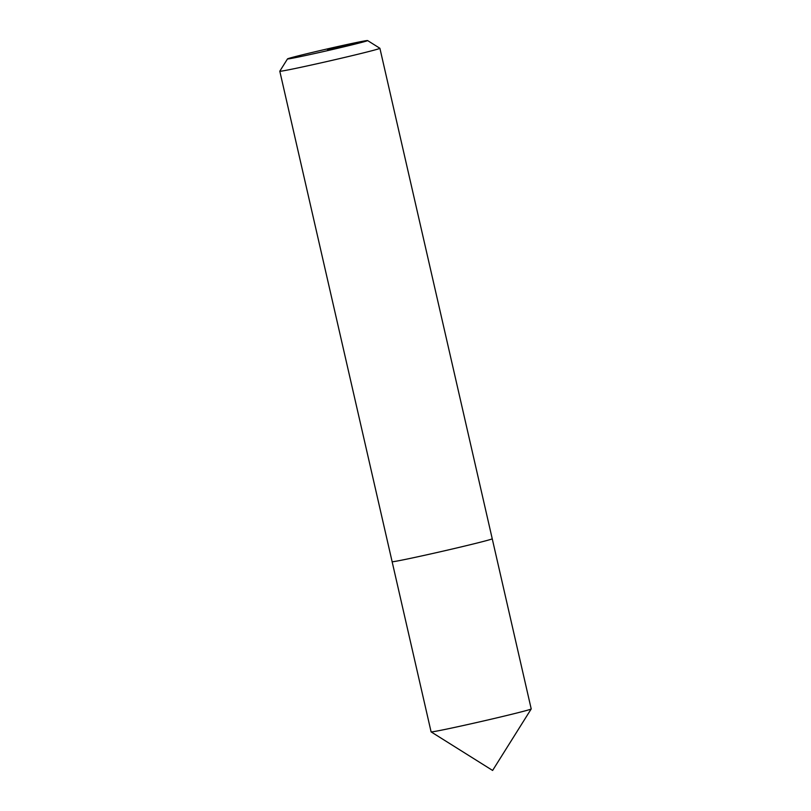 <?xml version="1.0" encoding="UTF-8"?>
<svg xmlns="http://www.w3.org/2000/svg" width="811" height="811" viewBox="0 0 811 811"><rect width="100%" height="100%" fill="white"/><g stroke="black" fill="none" stroke-linecap="round" stroke-linejoin="round"><path stroke-width="1.22" d="M367.586 40.56A41.087 0.862 167.1 0 1 329.002 50.302A41.087 0.862 167.1 0 1 287.55 58.95A41.087 0.862 167.1 0 1 287.51 58.899A41.087 0.862 167.1 0 1 326.945 49.005A41.087 0.862 167.1 0 1 367.555 40.55A41.087 0.862 167.1 0 1 367.586 40.56L379.893 48.275A51.357 1.075 167.1 0 1 379.903 48.295A51.357 1.075 167.1 0 1 331.131 60.572A51.357 1.075 167.1 0 1 279.846 71.256A51.357 1.075 167.1 0 1 279.785 71.226A51.357 1.075 167.1 0 1 279.795 71.196L431.097 731.867A51.357 1.075 167.1 0 1 431.097 731.867A51.357 1.075 167.1 0 0 431.148 731.897A51.357 1.075 167.1 0 0 481.916 721.334A51.357 1.075 167.1 0 0 531.205 708.956A51.357 1.075 167.1 0 0 531.215 708.936L492.236 538.768A51.357 1.075 167.1 0 1 443.465 551.044A51.357 1.075 167.1 0 1 392.179 561.739A51.357 1.075 167.1 0 1 392.118 561.699A51.357 1.075 167.1 0 0 392.179 561.739A51.357 1.075 167.1 0 0 443.465 551.044A51.357 1.075 167.1 0 0 492.236 538.768A51.357 1.075 167.1 0 0 492.186 538.737M367.555 40.55L327.553 49.745M379.903 48.295L492.236 538.768M287.51 58.899L279.795 71.196M431.107 731.887L492.612 770.45L531.205 708.956"/></g></svg>
